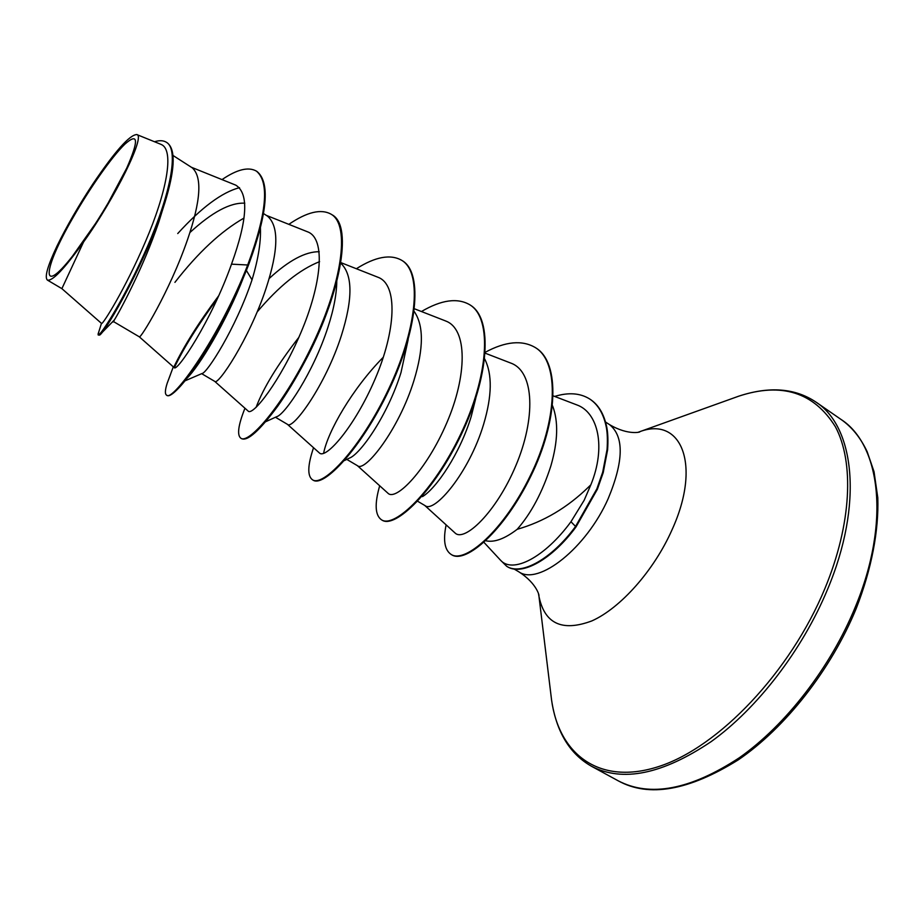 <?xml version="1.0" encoding="UTF-8"?>
<svg xmlns="http://www.w3.org/2000/svg" width="924" height="924" viewBox="0 0 924 924"><rect width="100%" height="100%" fill="white"/><g stroke="black" fill="none" stroke-linecap="round" stroke-linejoin="round"><path stroke-width="1.39" d="M112.67 195.172C99.33 218.572 85.967 238.842 72.603 256.006C39.951 297.828 42.804 269.692 72.673 218.226C89.732 188.253 111.816 156.768 124.832 144.202C138.369 132.178 138.993 140.148 126.727 168.133L112.67 195.172M483.957 542.365L500.404 560.083C512.393 574.104 544.721 557.588 570.951 521.737L584.176 500.242L590.84 484.823L588.703 486.89C567.463 507.611 543.624 521.748 517.197 529.302C504.631 538.9 494.144 542.711 485.724 540.748M163.536 206.803L158.87 221.806C143.532 267.579 118.722 313.271 114.31 320.016L113.687 321.691L139.293 336.81C139.986 339.836 169.727 291.372 187.526 239.651C200.855 200.797 202.402 176.842 192.18 167.775L173.007 155.475M260.268 225.548C261.33 239.986 258.593 258.085 252.033 279.822C235.805 328.436 206.757 373.55 202.021 373.515L184.846 380.907M263.525 213.571L267.406 216.066C279.048 225.999 278.586 250.15 266.008 288.531C249.099 339.524 217.856 385.77 214.842 381.439L201.675 373.666M336.786 278.875C336.96 292.515 334.026 308.604 327.985 327.119C313.432 372.418 284.846 414.83 276.623 416.712L265.685 421.725M340.76 263.19C352.772 274.555 352.991 298.66 341.406 335.481C325.34 385.782 292.735 429.937 287.56 424.405L275.444 417.244M408.189 339.512L400.993 372.591C387.803 415.049 360.337 454.389 349.26 458.177L344.386 460.579M414.16 311.446C423.85 325.283 423.769 348.348 413.917 380.642C398.625 430.249 364.795 472.441 357.611 465.788L346.789 459.39M475.768 398.302L471.252 416.343C460.083 453.43 436.267 488.461 422.453 496.627M484.696 359.009C492.411 374.162 492.065 395.853 483.679 424.081C469.126 473.03 434.188 513.374 425.156 505.682L417.602 501.224M189.882 232.571C212.07 212.173 230.365 202.379 244.791 203.199M174.925 282.351C198.094 252.552 221.125 231.115 244.005 218.064M269.127 278.563C288.715 260.499 305.405 251.547 319.219 251.721M257.161 311.966C278.748 286.359 299.561 269.577 319.589 261.642M552.564 405.786C558.535 421.332 557.969 441.372 550.866 465.927C542.434 492.157 531.219 513.282 517.197 529.302M83.53 242.053C115.615 197.366 145.865 135.193 136.764 134.558C129.637 134.846 115.096 151.178 93.162 183.541C78.829 205.232 66.794 226.022 57.057 245.923C47.632 265.812 44.398 277.177 47.355 280.041C52.287 281.531 64.345 268.861 83.53 242.053L61.885 288.646L101.571 323.458C102.506 325.144 125.144 289.224 145.518 241.511C166.02 193.821 175.248 149.503 160.892 144.363M61.885 288.646L47.343 280.053M239.512 187.664C222.026 192.227 201.432 207.53 177.743 233.553M101.201 333.425L114.31 320.016M256.41 171.113C269.658 182.12 266.759 213.409 247.701 264.992L248.36 265.407L249.214 263.144C267.51 212.774 270.12 182.236 257.034 171.518L256.41 171.113C248.44 166.574 236.983 169.404 222.026 179.602M98.856 331.681L98.175 334.973L99.538 335.112C104.839 333.483 150.035 255.174 166.609 196.858C175.202 166.805 175.352 148.752 167.071 142.712L166.424 142.284C163.375 140.39 159.402 140.205 154.504 141.742M98.175 334.973C99.977 336.937 125.606 296.881 147.632 246.096C169.797 195.299 179.51 149.642 166.424 142.284M173.296 366.828L167.198 383.206C165.026 390.02 164.819 394.005 166.551 395.137C172.372 402.564 219.623 337.144 247.701 264.992L231.508 264.16C247.551 219.658 248.972 193.324 235.782 185.147L191.372 167.256M590.84 484.823C606.26 447.089 598.163 412.335 576.749 404.874L553.28 395.911M424.763 505.451L455.082 533.009C464.333 542.33 496.096 512.635 515.765 465.835C535.643 418.999 534.811 371.598 510.776 363.074L485.25 353.211M357.369 465.638L388.022 493.289C395.969 501.362 426.553 470.212 446.731 422.984C467.128 375.872 467.879 328.875 445.564 320.963M287.422 424.324L319.45 453.003C325.814 459.517 354.793 426.692 375.179 378.817C395.715 331.139 398.452 284.534 377.881 277.223L340.852 262.612M214.784 381.416L248.221 411.134C252.818 416.112 280.191 381.393 300.739 332.987C321.506 284.488 326.241 238.565 307.553 231.808L266.355 215.384M174.197 367.602C176.68 372.73 211.307 321.159 231.508 264.16M243.867 276.461C226.149 322.361 198.96 366.528 187.087 378.147M256.098 407.357C263.352 387.988 277.604 364.633 298.879 337.318M323.596 453.384C327.697 431.623 352.356 388.611 383.31 357.218M248.36 265.407C228.078 317.498 195.414 370.767 178.84 387.895C172.984 394.063 169.104 396.604 167.186 395.507L166.551 395.137M174.336 367.683C183.749 347.805 198.14 324.728 217.51 298.429M288.831 224.347C307.08 211.896 321.24 208.547 331.3 214.31L331.901 214.703C354.25 225.999 338.819 298.556 304.77 361.734C295.749 378.748 286.775 393.52 277.824 406.052C259.598 430.642 247.493 441.499 241.534 438.634L240.921 438.276C236.844 435.25 238.184 425.236 244.952 408.223M402.159 260.591L402.448 260.776C423.781 273.469 416.736 332.039 388.877 390.228C361.203 448.533 323.827 487.595 313.132 480.157L312.543 479.822C307.242 476.068 307.577 465.361 313.548 447.713M470.131 304.989L470.408 305.174C493.508 319.057 488.6 377.801 461.168 434.754C433.957 491.857 395.022 528.828 382.132 520.177L381.566 519.854C375.086 515.407 374.451 504.042 379.683 485.77M535.666 347.794L535.932 347.967C560.418 362.739 558.038 421.228 530.803 476.218C504.215 531.011 465.65 564.033 451.732 554.804L451.189 554.481C444.652 550.15 442.966 540.274 446.13 524.878M589.905 399.122L590.17 399.295C598.613 404.851 604.169 414.287 606.849 427.604C607.957 433.541 608.2 440.967 607.599 449.884L603.222 472.591L597.401 489.223L576.022 526.911L570.951 521.737M252.033 279.822L246.362 270.432M167.198 383.206L170.455 374.59M173.885 366.99C183.691 346.431 198.648 322.649 218.792 295.622M331.3 214.31C350.693 225.687 341.303 284.026 313.017 343.497C284.892 403.072 249.237 444.363 240.921 438.276M356.364 268.734C375.467 256.664 390.633 253.892 401.871 260.406C423.192 273.077 416.123 331.658 388.265 389.847C360.591 448.163 323.227 487.237 312.543 479.822M421.448 311.527C441.372 299.815 457.507 297.574 469.854 304.804C492.942 318.688 488.022 377.431 460.579 434.396C433.356 491.499 394.444 528.493 381.566 519.854M485.308 352.24C505.543 341.372 522.245 339.824 535.389 347.609C559.875 362.381 557.472 420.87 530.237 475.86C503.638 530.676 465.084 563.698 451.189 554.481M554.643 396.431C568.468 392.203 580.133 393.035 589.651 398.96C598.094 404.516 603.649 413.952 606.317 427.269C607.426 433.194 607.669 440.621 607.056 449.549L602.679 472.256L596.858 488.877L575.479 526.576C551.57 559.159 521.309 575.791 506.745 566.343L500.404 560.083M507.01 566.504L507.276 566.655C521.852 576.102 552.125 559.482 576.022 526.911M855.231 607.184C830.537 667.451 785.77 725.121 739.339 757.749C690.494 789.754 650.126 797.447 618.237 780.826C648.683 797.666 688.646 790.713 738.126 759.967C785.227 727.973 831.23 669.577 856.282 608.339C871.655 568.791 878.874 530.515 877.8 497.77L874.023 471.667L867.139 451.628C860.452 437.549 851.709 426.796 840.909 419.357C880.422 444.652 890.632 522.129 855.231 607.184M733.644 398.001L738.715 396.188C769.218 386.128 794.94 388.068 815.857 402.021C854.492 426.68 863.559 503.95 827.5 589.5C802.321 650.115 757.368 708.408 711.134 741.637C662.52 774.277 622.637 782.489 591.487 766.262L618.237 780.826M638.299 432.213L738.715 396.188C781.577 382.039 813.813 392.226 835.411 426.761C854.215 461.931 851.801 523.573 825.005 588.276C790.459 672.071 718.526 747.227 659.031 766.446C599.272 786.024 558.974 754.261 551.57 699.988L550.912 694.64M605.566 422.06L609.574 424.647C628.863 436.024 641.614 431.716 639.627 431.854L639.073 431.947C680.815 415.534 702.032 464.16 671.991 529.891C654.007 570.512 620.501 608.131 591.88 620.905C561.688 632.166 543.959 623.492 538.692 594.906L538.577 594.097M609.574 424.647C624.197 436.498 623.735 461.145 608.2 498.613C586.486 548.013 538.426 585.908 518.895 571.852C537.733 583.956 539.628 597.285 538.854 595.449L551.57 699.988C556.317 731.762 569.611 753.845 591.487 766.262M72.603 256.006L95.657 223.319M107.912 203.43L126.727 168.133M514.033 568.988L518.895 571.852M160.903 144.329L136.764 134.558M98.06 334.176L101.467 323.365M445.576 320.94L414.495 308.812M174.186 367.613L139.293 336.81M401.871 260.406L402.448 260.776M815.857 402.021L840.909 419.357M112.763 322.049L113.687 321.691"/></g></svg>
